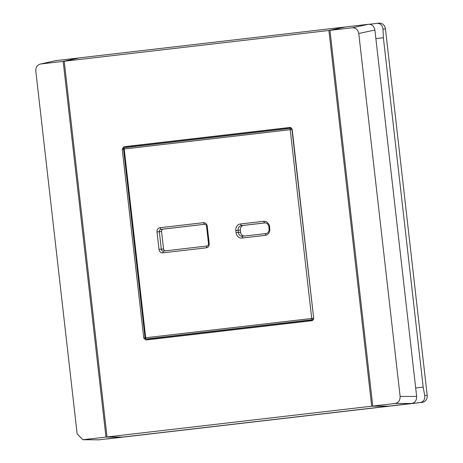 <?xml version="1.0" encoding="UTF-8"?>
<svg xmlns="http://www.w3.org/2000/svg" width="463" height="463" viewBox="0 0 463 463"><rect width="100%" height="100%" fill="white"/><g stroke="black" fill="none" stroke-linecap="round" stroke-linejoin="round"><path stroke-width="0.69" d="M313.092 319.73L313.463 319.69L313.092 319.73M313.463 319.684L302.999 320.871L302.403 321.727M163.671 337.851L162.883 337.151L302.999 320.871M280.399 128.72L281.186 129.432L141.076 145.718L141.69 144.838M281.186 129.432L291.713 128.199M235.829 230.568A6.002 5.278 83.9 0 1 240.395 223.994L263.626 221.297A6.002 5.278 83.9 0 1 269.547 226.65L269.79 228.78A6.002 5.278 83.9 0 1 265.224 235.354L241.993 238.057A6.002 5.278 83.9 0 1 236.066 232.698L235.829 230.568L238.138 230.308L238.381 232.438A4.289 3.773 -96.1 0 0 242.577 236.269A4.289 3.773 -96.1 0 0 242.612 236.263L265.843 233.566A4.289 3.773 -96.1 0 0 269.107 228.867L268.864 226.737A4.289 3.773 -96.1 0 0 264.662 222.911A4.289 3.773 -96.1 0 0 264.628 222.911L241.397 225.614A4.289 3.773 -96.1 0 0 238.138 230.308L240.366 230.07L240.61 232.206A4.289 3.773 -96.1 0 0 244.458 236.049M163.433 251.079L206.897 246.027A2.141 1.887 -96.1 0 0 208.529 243.683L206.539 226.21A2.141 1.887 -96.1 0 0 204.438 224.295A2.141 1.887 -96.1 0 0 204.42 224.3L160.956 229.347A2.141 1.887 -96.1 0 0 159.324 231.697L161.315 249.163A2.141 1.887 -96.1 0 0 163.433 251.079L162.814 252.867A3.86 3.397 83.9 0 1 159.006 249.424L157.015 231.957A3.86 3.397 83.9 0 1 159.949 227.732L203.413 222.68A3.86 3.397 83.9 0 1 207.227 226.123L209.218 243.59A3.86 3.397 83.9 0 1 206.278 247.821L162.814 252.867M204.692 224.289L163.184 229.116A2.141 1.887 -96.1 0 0 161.558 231.459L163.549 248.932A2.141 1.887 -96.1 0 0 165.389 250.853M240.395 223.994L241.397 225.614L243.631 225.377A4.289 3.773 -96.1 0 0 240.366 230.07M243.631 225.377L265.015 222.894M151.019 338.563L162.918 337.18M141.082 145.706L124.657 147.645A1.285 1.134 -97 0 0 124.657 147.645L291.731 128.222M313.515 319.586L312.467 319.678A1.285 1.129 -95.1 0 0 313.445 318.266L311.721 318.463L290.214 129.698A1.285 0.613 -96.6 0 1 290.671 128.355A1.285 1.129 -97 0 1 291.939 129.501L313.688 318.249M151.071 338.557L146.458 338.968A1.285 1.134 84.9 0 1 146.435 338.974A1.285 1.285 0 0 1 145.041 337.834L311.721 318.463A1.285 0.613 -96.6 0 0 312.467 319.678L146.458 338.968A1.285 0.613 -96.6 0 1 145.712 337.753L124.206 148.988A1.285 0.613 -96.6 0 1 124.663 147.645A1.285 1.285 0 0 0 123.534 149.069L145.041 337.834M161.992 337.29L163.103 337.915M132.094 145.955L131.48 146.823M153.253 338.303L153.919 338.98M290.764 127.516L127.215 146.522L125.838 147.5M123.528 149.017L122.22 149.109L123.852 146.759L127.215 146.522M290.214 127.435L292.17 129.356L313.7 318.341L312.16 320.68M147.622 338.864L149.208 339.529L312.589 320.541M149.208 339.529L145.868 340.004L143.756 338.094L145.052 337.909M290.052 127.447L123.852 146.759M122.22 149.109L143.756 338.094M145.868 340.004L312.074 320.691M388.231 406.144L371.708 406.201L328.904 30.489L345.033 27.01L79.323 57.887L64.212 61.249L107.022 436.962L371.708 406.201M107.022 436.962L122.527 437.084L388.237 406.207M328.904 30.489L64.212 61.249M369.474 24.255L379.145 23.15A6.43 5.66 83.9 0 1 385.447 28.891L382.982 29.157L383.376 37.74L375.875 38.608M377.067 23.37C380.476 23.387 382.45 25.315 382.982 29.157M415.681 387.982L423.182 387.109L424.727 395.57C425.075 399.436 423.587 401.774 420.271 402.567L396.907 405.2M420.271 402.567L422.302 402.353A6.43 5.66 -96.1 0 0 427.193 395.309L385.447 28.891M422.302 402.353L396.918 405.281M377.166 23.358L379.099 23.156A6.43 5.66 83.9 0 1 379.145 23.15M423.182 387.109L383.376 37.74M35.807 71.03L77.159 433.953L82.889 439.728L105.975 437.084L63.165 61.371L40.698 63.981L55.809 60.618L40.698 63.981C37.353 64.779 35.726 67.129 35.807 71.03M121.983 437.078L99.013 439.815L82.889 439.728M121.989 437.147L105.975 437.084M55.809 60.618L78.785 57.95L63.165 61.371M398.574 405.108L131.243 436.071M396.531 405.241L398.574 405.113M396.548 405.328L131.261 436.158M156.592 337.915L157.599 338.551M141.637 144.919L140.422 145.781M135.943 145.509L134.901 146.424M372.761 406.08L329.951 30.367L352.424 27.757L368.554 24.273C371.986 24.284 374.104 26.2 374.897 30.014L416.648 396.426L400.119 396.421C400.2 400.321 398.574 402.671 395.228 403.47L372.761 406.08L388.775 406.144L411.757 403.47C415.097 402.671 416.729 400.321 416.648 396.426M400.119 396.421L358.767 33.498C357.968 29.684 355.856 27.768 352.424 27.757M329.951 30.367L345.572 26.947L368.554 24.273M130.867 436.117L106.606 438.936M107.532 438.912L130.884 436.198M264.697 222.906L263.626 221.297M236.066 232.698L240.61 232.206M268.864 226.737L269.547 226.65M241.993 238.057L242.612 236.263M269.107 228.867L269.79 228.78M265.224 235.354L265.843 233.566M206.278 247.821L206.897 246.027M203.413 222.68L204.455 224.295M159.949 227.732L160.956 229.347L163.184 229.116M157.015 231.957L161.558 231.459M159.006 249.424L163.549 248.932M207.227 226.123L206.539 226.21M209.218 243.59L208.529 243.683M292.182 129.472L123.534 149.069M129.252 147.078L124.663 147.645M427.193 395.309L424.727 395.57M83.502 439.694L99.013 439.815M155.117 338.841L154.515 338.158M374.897 30.014L358.767 33.498M395.228 403.47L411.757 403.47M132.765 146.673L133.263 145.822M151.042 338.563L146.435 338.974M109.511 438.704L107.485 438.918"/></g></svg>
